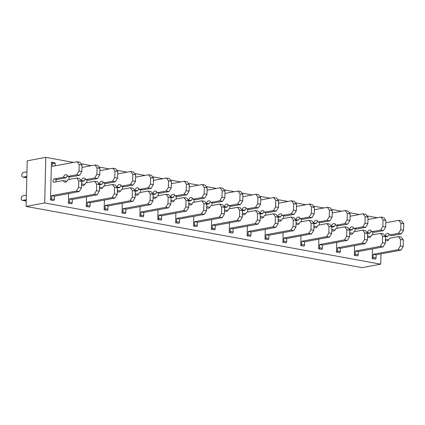 <?xml version="1.0" encoding="UTF-8"?>
<svg xmlns="http://www.w3.org/2000/svg" width="425" height="425" viewBox="0 0 425 425"><rect width="100%" height="100%" fill="white"/><g stroke="black" fill="none" stroke-linecap="round" stroke-linejoin="round"><path stroke-width="0.64" d="M380.97 253.9L380.72 264.164L362.111 267.644L26.095 206.433L27.211 160.836L45.82 157.356L73.498 162.398M81.063 163.779L91.375 165.654M98.935 167.03L109.246 168.911M116.811 170.287L127.118 172.167M134.683 173.543L144.994 175.424M152.554 176.8L162.865 178.675M170.43 180.057L180.737 181.932M188.302 183.313L198.613 185.188M206.173 186.564L216.484 188.445M224.049 189.821L234.356 191.702M241.921 193.077L252.232 194.958M259.792 196.334L270.103 198.209M277.668 199.591L287.975 201.466M295.54 202.847L305.851 204.722M313.411 206.104L323.723 207.979M331.288 209.355L341.594 211.236M349.159 212.612L359.47 214.492M367.03 215.868L377.342 217.749M45.82 157.356L44.705 202.959L380.72 264.164M63.367 177.262A3.788 2.428 100.3 0 1 66.236 174.749A3.788 2.428 100.3 0 1 67.83 176.428L76.766 174.76L79.018 171.094L79.177 164.581L77.084 161.728L52.27 166.366L52.349 163.11A0.946 0.606 100.3 0 0 51.898 162.297A0.946 0.606 100.3 0 0 51.754 162.297L51.441 162.355L50.522 200.042L53.693 200.504A0.946 0.606 100.3 0 0 54.336 199.458L54.416 196.201L79.225 191.563L81.478 187.903L81.637 181.385L79.544 178.537L76.686 178.017L67.75 179.685A3.788 2.428 100.3 0 1 64.882 182.197A3.788 2.428 100.3 0 1 63.288 180.519L54.044 182.245A1.657 1.062 100.3 0 1 53.789 182.251A1.657 1.062 100.3 0 1 53.008 180.625A1.657 1.062 100.3 0 1 54.124 178.989L63.367 177.262L66.226 177.783A3.788 2.428 100.3 0 1 67.532 175.748M68.632 193.545L68.393 203.299L71.565 203.761A0.946 0.606 100.3 0 0 72.207 202.714L72.287 199.458L97.102 194.82L99.349 191.154L99.508 184.641L97.421 181.794L94.557 181.268L85.627 182.941A3.788 2.428 100.3 0 1 82.753 185.454A3.788 2.428 100.3 0 1 81.558 184.609M86.503 196.802L86.27 206.555L89.436 207.018A0.946 0.606 100.3 0 0 90.079 205.971L90.158 202.714L114.973 198.077L117.226 194.411L117.385 187.898L115.292 185.045L112.434 184.524L103.498 186.198A3.788 2.428 100.3 0 1 100.629 188.711A3.788 2.428 100.3 0 1 99.429 187.866M104.38 200.058L104.141 209.812L107.312 210.274A0.946 0.606 100.3 0 0 107.955 209.227L108.035 205.971L132.844 201.333L135.097 197.667L135.256 191.154L133.163 188.302L130.305 187.781L121.369 189.454A3.788 2.428 100.3 0 1 118.501 191.967A3.788 2.428 100.3 0 1 117.305 191.123M122.251 203.309L122.012 213.068L125.184 213.531A0.946 0.606 100.3 0 0 125.827 212.484L125.906 209.227L150.721 204.584L152.968 200.924L153.127 194.411L151.04 191.558L148.176 191.038L139.246 192.706A3.788 2.428 100.3 0 1 136.372 195.224A3.788 2.428 100.3 0 1 135.177 194.379M140.123 206.566L139.889 216.32L143.055 216.787A0.946 0.606 100.3 0 0 143.698 215.741L143.778 212.479L168.592 207.841L170.845 204.181L171.004 197.667L168.911 194.815L166.053 194.294L157.117 195.962A3.788 2.428 100.3 0 1 154.248 198.475A3.788 2.428 100.3 0 1 153.053 197.63M157.999 209.822L157.76 219.576L160.932 220.038A0.946 0.606 100.3 0 0 161.574 218.992L161.654 215.735L186.463 211.097L188.716 207.437L188.875 200.919L186.782 198.071L183.924 197.551L174.988 199.219A3.788 2.428 100.3 0 1 172.12 201.732A3.788 2.428 100.3 0 1 170.924 200.887M175.87 213.079L175.631 222.833L178.803 223.295A0.946 0.606 100.3 0 0 179.446 222.248L179.525 218.992L204.34 214.354L206.587 210.688L206.747 204.175L204.659 201.328L201.795 200.802L192.865 202.475A3.788 2.428 100.3 0 1 189.991 204.988A3.788 2.428 100.3 0 1 188.796 204.143M193.742 216.336L193.508 226.089L196.674 226.552A0.946 0.606 100.3 0 0 197.317 225.505L197.397 222.248L222.211 217.611L224.464 213.945L224.623 207.432L222.53 204.579L219.672 204.058L210.736 205.732A3.788 2.428 100.3 0 1 207.867 208.245A3.788 2.428 100.3 0 1 206.672 207.4M211.618 219.592L211.379 229.346L214.551 229.808A0.946 0.606 100.3 0 0 215.193 228.762L215.273 225.505L240.083 220.867L242.335 217.202L242.494 210.688L240.401 207.836L237.543 207.315L228.607 208.988A3.788 2.428 100.3 0 1 225.739 211.501A3.788 2.428 100.3 0 1 224.543 210.657M229.489 222.843L229.25 232.602L232.422 233.065A0.946 0.606 100.3 0 0 233.065 232.018L233.144 228.762L257.959 224.124L260.206 220.458L260.366 213.945L258.278 211.092L255.414 210.572L246.484 212.24A3.788 2.428 100.3 0 1 243.61 214.758A3.788 2.428 100.3 0 1 242.415 213.913M247.366 226.1L247.127 235.854L250.293 236.321A0.946 0.606 100.3 0 0 250.936 235.275L251.016 232.018L275.83 227.375L278.083 223.715L278.242 217.202L276.149 214.349L273.291 213.828L264.355 215.496A3.788 2.428 100.3 0 1 261.487 218.014A3.788 2.428 100.3 0 1 260.291 217.17M265.237 229.357L264.998 239.11L268.17 239.572A0.946 0.606 100.3 0 0 268.812 238.526L268.892 235.269L293.702 230.632L295.954 226.971L296.113 220.453L294.02 217.605L291.162 217.085L282.227 218.753A3.788 2.428 100.3 0 1 279.358 221.266A3.788 2.428 100.3 0 1 278.163 220.421M283.108 232.613L282.869 242.367L286.041 242.829A0.946 0.606 100.3 0 0 286.684 241.782L286.763 238.526L311.578 233.888L313.825 230.228L313.985 223.709L311.897 220.862L309.033 220.341L300.103 222.009A3.788 2.428 100.3 0 1 297.229 224.522A3.788 2.428 100.3 0 1 296.034 223.678M300.985 235.87L300.746 245.623L303.912 246.086A0.946 0.606 100.3 0 0 304.555 245.039L304.635 241.782L329.449 237.145L331.702 233.479L331.861 226.966L329.768 224.113L326.91 223.593L317.974 225.266A3.788 2.428 100.3 0 1 315.106 227.779A3.788 2.428 100.3 0 1 313.91 226.934M318.856 239.126L318.617 248.88L321.789 249.342A0.946 0.606 100.3 0 0 322.432 248.296L322.511 245.039L347.321 240.401L349.573 236.736L349.733 230.222L347.639 227.37L344.781 226.849L335.846 228.523A3.788 2.428 100.3 0 1 332.977 231.035A3.788 2.428 100.3 0 1 331.782 230.191M336.728 242.383L336.488 252.137L339.66 252.599A0.946 0.606 100.3 0 0 340.303 251.552L340.382 248.296L365.197 243.658L367.444 239.992L367.604 233.479L365.516 230.626L362.652 230.106L353.722 231.774A3.788 2.428 100.3 0 1 350.848 234.292A3.788 2.428 100.3 0 1 349.653 233.447M354.604 245.634L354.365 255.393L357.531 255.855A0.946 0.606 100.3 0 0 358.174 254.809L358.254 251.552L383.068 246.909L385.321 243.249L385.48 236.736L383.387 233.883L380.529 233.362L371.593 235.03A3.788 2.428 100.3 0 1 368.725 237.548A3.788 2.428 100.3 0 1 367.529 236.704M372.475 248.891L372.236 258.644L375.408 259.112A0.946 0.606 100.3 0 0 376.051 258.06L376.13 254.803L400.94 250.166L403.192 246.505L403.352 239.992L401.258 237.139L398.4 236.619L389.465 238.287A3.788 2.428 100.3 0 1 386.596 240.8A3.788 2.428 100.3 0 1 385.401 239.955M44.705 202.959L26.095 206.433M26.94 171.796L23.407 172.46A2.369 1.519 100.3 0 0 21.818 174.792A2.369 1.519 100.3 0 0 22.929 177.113A2.369 1.519 100.3 0 0 23.295 177.113L26.828 176.449M23.295 177.113L26.802 177.512M26.153 177.634A2.369 1.519 100.3 0 1 25.787 177.634L22.929 177.113M54.612 162.817A0.946 0.606 100.3 0 1 54.761 162.817A0.946 0.606 100.3 0 1 55.208 163.63L55.154 165.83M77.084 161.728L79.942 162.249L82.036 165.102L79.177 164.581M79.018 171.094L81.876 171.615L82.036 165.102M76.766 174.76L79.624 175.281L81.876 171.615M67.83 176.428L70.693 176.949L79.624 175.281M55.914 181.9A1.657 1.062 100.3 0 1 56.982 179.509L66.226 177.783M63.288 180.519L66.146 181.039A3.788 2.428 100.3 0 0 66.443 181.719M50.83 199.984A0.946 0.606 100.3 0 0 51.473 198.937L51.553 195.681L76.367 191.043L78.62 187.383L78.779 180.864L76.686 178.017M78.779 180.864L81.637 181.385M78.62 187.383L81.478 187.903M76.367 191.043L79.225 191.563M51.553 195.681L54.416 196.201M50.522 200.042L53.693 200.504M26.371 195.064L22.838 195.723A2.369 1.519 100.3 0 0 21.25 198.061A2.369 1.519 100.3 0 0 22.36 200.377A2.369 1.519 100.3 0 0 22.727 200.377L26.26 199.718M22.727 200.377L26.233 200.775M25.585 200.898A2.369 1.519 100.3 0 1 25.218 200.898L22.36 200.377M68.978 179.456L69.047 176.651M81.026 180.556L81.239 180.519A3.788 2.428 100.3 0 1 84.113 178.001A3.788 2.428 100.3 0 1 85.707 179.685L94.637 178.011L96.889 174.351L97.049 167.838L94.956 164.985L81.977 167.413M94.956 164.985L97.819 165.506L99.907 168.358L97.049 167.838M96.889 174.351L99.748 174.872L99.907 168.358M94.637 178.011L97.5 178.532L99.748 174.872M85.707 179.685L88.565 180.205L97.5 178.532M81.239 180.519L84.102 181.039A3.788 2.428 100.3 0 1 85.409 179.005M81.632 181.502L84.102 181.039M81.579 183.85L84.022 184.296A3.788 2.428 100.3 0 0 84.32 184.976M68.707 203.24A0.946 0.606 100.3 0 0 69.349 202.194L69.429 198.937L94.238 194.299L96.491 190.634L96.65 184.121L94.557 181.268M96.65 184.121L99.508 184.641M96.491 190.634L99.349 191.154M94.238 194.299L97.102 194.82M69.429 198.937L72.287 199.458M68.393 203.299L71.565 203.761M86.849 182.713L86.918 179.903M98.903 183.812L99.115 183.775A3.788 2.428 100.3 0 1 101.984 181.257A3.788 2.428 100.3 0 1 103.578 182.941L112.513 181.268L114.761 177.607L114.92 171.089L112.832 168.242L99.854 170.664M112.832 168.242L115.69 168.762L117.783 171.615L114.92 171.089M114.761 177.607L117.624 178.128L117.783 171.615M112.513 181.268L115.372 181.788L117.624 178.128M103.578 182.941L106.436 183.462L115.372 181.788M99.115 183.775L101.973 184.296A3.788 2.428 100.3 0 1 103.28 182.261M99.508 184.753L101.973 184.296M99.45 187.106L101.894 187.553A3.788 2.428 100.3 0 0 102.191 188.227M86.578 206.497A0.946 0.606 100.3 0 0 87.221 205.45L87.3 202.194L112.115 197.556L114.362 193.89L114.522 187.377L112.434 184.524M114.522 187.377L117.385 187.898M114.362 193.89L117.226 194.411M112.115 197.556L114.973 198.077M87.3 202.194L90.158 202.714M86.27 206.555L89.436 207.018M104.725 185.969L104.794 183.159M116.774 187.069L116.987 187.027A3.788 2.428 100.3 0 1 119.855 184.514A3.788 2.428 100.3 0 1 121.449 186.192L130.385 184.524L132.637 180.864L132.797 174.346L130.703 171.498L117.725 173.921M130.703 171.498L133.562 172.019L135.655 174.866L132.797 174.346M132.637 180.864L135.495 181.385L135.655 174.866M130.385 184.524L133.243 185.045L135.495 181.385M121.449 186.192L124.312 186.713L133.243 185.045M116.987 187.027L119.845 187.547A3.788 2.428 100.3 0 1 121.152 185.518M117.38 188.009L119.845 187.547M117.321 190.363L119.765 190.809A3.788 2.428 100.3 0 0 120.068 191.484M104.449 209.753A0.946 0.606 100.3 0 0 105.092 208.707L105.172 205.45L129.986 200.812L132.239 197.147L132.398 190.634L130.305 187.781M132.398 190.634L135.256 191.154M132.239 197.147L135.097 197.667M129.986 200.812L132.844 201.333M105.172 205.45L108.035 205.971M104.141 209.812L107.312 210.274M122.597 189.221L122.666 186.416M134.645 190.326L134.863 190.283A3.788 2.428 100.3 0 1 137.732 187.77A3.788 2.428 100.3 0 1 139.326 189.449L148.256 187.781L150.508 184.115L150.668 177.602L148.575 174.749L135.596 177.177M148.575 174.749L151.438 175.27L153.526 178.123L150.668 177.602M150.508 184.115L153.367 184.636L153.526 178.123M148.256 187.781L151.119 188.302L153.367 184.636M139.326 189.449L142.184 189.97L151.119 188.302M134.863 190.283L137.721 190.804A3.788 2.428 100.3 0 1 139.028 188.774M135.251 191.266L137.721 190.804M135.198 193.619L137.642 194.06A3.788 2.428 100.3 0 0 137.939 194.74M122.326 213.01A0.946 0.606 100.3 0 0 122.968 211.963L123.048 208.707L147.857 204.064L150.11 200.403L150.269 193.89L148.176 191.038M150.269 193.89L153.127 194.411M150.11 200.403L152.968 200.924M147.857 204.064L150.721 204.584M123.048 208.707L125.906 209.227M122.012 213.068L125.184 213.531M140.468 192.477L140.537 189.672M152.522 193.582L152.734 193.54A3.788 2.428 100.3 0 1 155.603 191.027A3.788 2.428 100.3 0 1 157.197 192.706L166.133 191.038L168.38 187.372L168.539 180.859L166.451 178.006L153.473 180.434M166.451 178.006L169.309 178.527L171.403 181.379L168.539 180.859M168.38 187.372L171.243 187.893L171.403 181.379M166.133 191.038L168.991 191.558L171.243 187.893M157.197 192.706L160.055 193.226L168.991 191.558M152.734 193.54L155.593 194.06A3.788 2.428 100.3 0 1 156.899 192.026M153.127 194.523L155.593 194.06M153.069 196.871L155.513 197.317A3.788 2.428 100.3 0 0 155.81 197.997M140.197 216.267A0.946 0.606 100.3 0 0 140.84 215.22L140.919 211.958L165.734 207.32L167.981 203.66L168.141 197.147L166.053 194.294M168.141 197.147L171.004 197.667M167.981 203.66L170.845 204.181M165.734 207.32L168.592 207.841M140.919 211.958L143.778 212.479M139.889 216.32L143.055 216.787M158.344 195.734L158.413 192.929M170.393 196.833L170.606 196.796A3.788 2.428 100.3 0 1 173.474 194.283A3.788 2.428 100.3 0 1 175.068 195.962L184.004 194.294L186.256 190.628L186.416 184.115L184.322 181.262L171.344 183.69M184.322 181.262L187.181 181.783L189.274 184.636L186.416 184.115M186.256 190.628L189.114 191.149L189.274 184.636M184.004 194.294L186.862 194.815L189.114 191.149M175.068 195.962L177.932 196.483L186.862 194.815M170.606 196.796L173.464 197.317A3.788 2.428 100.3 0 1 174.771 195.282M170.999 197.779L173.464 197.317M170.94 200.127L173.389 200.573A3.788 2.428 100.3 0 0 173.687 201.253M158.068 219.518A0.946 0.606 100.3 0 0 158.711 218.471L158.791 215.215L183.605 210.577L185.858 206.917L186.017 200.398L183.924 197.551M186.017 200.398L188.875 200.919M185.858 206.917L188.716 207.437M183.605 210.577L186.463 211.097M158.791 215.215L161.654 215.735M157.76 219.576L160.932 220.038M176.216 198.99L176.285 196.185M188.264 200.09L188.482 200.053A3.788 2.428 100.3 0 1 191.351 197.54A3.788 2.428 100.3 0 1 192.945 199.219L201.875 197.545L204.127 193.885L204.287 187.372L202.194 184.519L189.215 186.947M202.194 184.519L205.057 185.04L207.145 187.893L204.287 187.372M204.127 193.885L206.986 194.406L207.145 187.893M201.875 197.545L204.738 198.066L206.986 194.406M192.945 199.219L195.803 199.739L204.738 198.066M188.482 200.053L191.34 200.573A3.788 2.428 100.3 0 1 192.647 198.539M188.87 201.036L191.34 200.573M188.817 203.384L191.261 203.83A3.788 2.428 100.3 0 0 191.558 204.51M175.945 222.774A0.946 0.606 100.3 0 0 176.587 221.728L176.667 218.471L201.477 213.833L203.729 210.168L203.888 203.655L201.795 200.802M203.888 203.655L206.747 204.175M203.729 210.168L206.587 210.688M201.477 213.833L204.34 214.354M176.667 218.471L179.525 218.992M175.631 222.833L178.803 223.295M194.087 202.247L194.156 199.437M206.141 203.347L206.353 203.309A3.788 2.428 100.3 0 1 209.222 200.791A3.788 2.428 100.3 0 1 210.816 202.475L219.752 200.802L221.999 197.142L222.158 190.628L220.07 187.776L207.092 190.203M220.07 187.776L222.928 188.296L225.022 191.149L222.158 190.628M221.999 197.142L224.862 197.662L225.022 191.149M219.752 200.802L222.61 201.322L224.862 197.662M210.816 202.475L213.674 202.996L222.61 201.322M206.353 203.309L209.212 203.83A3.788 2.428 100.3 0 1 210.518 201.795M206.747 204.287L209.212 203.83M206.688 206.64L209.132 207.087A3.788 2.428 100.3 0 0 209.429 207.767M193.816 226.031A0.946 0.606 100.3 0 0 194.459 224.984L194.538 221.728L219.353 217.09L221.6 213.424L221.76 206.911L219.672 204.058M221.76 206.911L224.623 207.432M221.6 213.424L224.464 213.945M219.353 217.09L222.211 217.611M194.538 221.728L197.397 222.248M193.508 226.089L196.674 226.552M211.963 205.503L212.032 202.693M224.012 206.603L224.225 206.561A3.788 2.428 100.3 0 1 227.099 204.048A3.788 2.428 100.3 0 1 228.687 205.727L237.623 204.058L239.875 200.398L240.035 193.88L237.942 191.032L224.963 193.455M237.942 191.032L240.8 191.553L242.893 194.4L240.035 193.88M239.875 200.398L242.733 200.919L242.893 194.4M237.623 204.058L240.481 204.579L242.733 200.919M228.687 205.727L231.551 206.252L240.481 204.579M224.225 206.561L227.088 207.087A3.788 2.428 100.3 0 1 228.39 205.052M224.618 207.543L227.088 207.087M224.559 209.897L227.008 210.343A3.788 2.428 100.3 0 0 227.306 211.018M211.687 229.288A0.946 0.606 100.3 0 0 212.33 228.241L212.41 224.984L237.224 220.347L239.477 216.681L239.636 210.168L237.543 207.315M239.636 210.168L242.494 210.688M239.477 216.681L242.335 217.202M237.224 220.347L240.083 220.867M212.41 224.984L215.273 225.505M211.379 229.346L214.551 229.808M229.835 208.755L229.904 205.95M241.883 209.86L242.101 209.817A3.788 2.428 100.3 0 1 244.97 207.304A3.788 2.428 100.3 0 1 246.564 208.983L255.494 207.315L257.747 203.649L257.906 197.136L255.813 194.283L242.834 196.711M255.813 194.283L258.676 194.809L260.764 197.657L257.906 197.136M257.747 203.649L260.605 204.17L260.764 197.657M255.494 207.315L258.358 207.836L260.605 204.17M246.564 208.983L249.422 209.504L258.358 207.836M242.101 209.817L244.959 210.338A3.788 2.428 100.3 0 1 246.266 208.308M242.494 210.8L244.959 210.338M242.436 213.153L244.88 213.6A3.788 2.428 100.3 0 0 245.177 214.274M229.564 232.544A0.946 0.606 100.3 0 0 230.207 231.498L230.286 228.241L255.096 223.598L257.348 219.938L257.507 213.424L255.414 210.572M257.507 213.424L260.366 213.945M257.348 219.938L260.206 220.458M255.096 223.598L257.959 224.124M230.286 228.241L233.144 228.762M229.25 232.602L232.422 233.065M247.706 212.011L247.775 209.206M259.76 213.116L259.973 213.074A3.788 2.428 100.3 0 1 262.841 210.561A3.788 2.428 100.3 0 1 264.435 212.24L273.371 210.572L275.618 206.906L275.777 200.393L273.689 197.54L260.711 199.968M273.689 197.54L276.547 198.061L278.641 200.913L275.777 200.393M275.618 206.906L278.481 207.427L278.641 200.913M273.371 210.572L276.229 211.092L278.481 207.427M264.435 212.24L267.293 212.76L276.229 211.092M259.973 213.074L262.831 213.594A3.788 2.428 100.3 0 1 264.137 211.56M260.366 214.057L262.831 213.594M260.307 216.41L262.751 216.851A3.788 2.428 100.3 0 0 263.048 217.531M247.435 235.801A0.946 0.606 100.3 0 0 248.078 234.754L248.157 231.492L272.972 226.854L275.219 223.194L275.379 216.681L273.291 213.828M275.379 216.681L278.242 217.202M275.219 223.194L278.083 223.715M272.972 226.854L275.83 227.375M248.157 231.492L251.016 232.018M247.127 235.854L250.293 236.321M265.582 215.268L265.652 212.463M277.631 216.367L277.844 216.33A3.788 2.428 100.3 0 1 280.718 213.817A3.788 2.428 100.3 0 1 282.306 215.496L291.242 213.828L293.494 210.163L293.654 203.649L291.561 200.797L278.582 203.224M291.561 200.797L294.419 201.317L296.512 204.17L293.654 203.649M293.494 210.163L296.353 210.683L296.512 204.17M291.242 213.828L294.1 214.349L296.353 210.683M282.306 215.496L285.17 216.017L294.1 214.349M277.844 216.33L280.707 216.851A3.788 2.428 100.3 0 1 282.009 214.816M278.237 217.313L280.707 216.851M278.178 219.661L280.627 220.107A3.788 2.428 100.3 0 0 280.925 220.788M265.306 239.052A0.946 0.606 100.3 0 0 265.949 238.005L266.029 234.749L290.843 230.111L293.096 226.451L293.255 219.932L291.162 217.085M293.255 219.932L296.113 220.453M293.096 226.451L295.954 226.971M290.843 230.111L293.702 230.632M266.029 234.749L268.892 235.269M264.998 239.11L268.17 239.572M283.454 218.524L283.523 215.719M295.502 219.624L295.72 219.587A3.788 2.428 100.3 0 1 298.589 217.074A3.788 2.428 100.3 0 1 300.183 218.753L309.113 217.079L311.366 213.419L311.525 206.906L309.432 204.053L296.453 206.481M309.432 204.053L312.295 204.574L314.383 207.427L311.525 206.906M311.366 213.419L314.224 213.94L314.383 207.427M309.113 217.079L311.977 217.6L314.224 213.94M300.183 218.753L303.041 219.273L311.977 217.6M295.72 219.587L298.578 220.107A3.788 2.428 100.3 0 1 299.885 218.073M296.113 220.57L298.578 220.107M296.055 222.918L298.499 223.364A3.788 2.428 100.3 0 0 298.796 224.044M283.183 242.308A0.946 0.606 100.3 0 0 283.826 241.262L283.905 238.005L308.715 233.367L310.967 229.702L311.127 223.189L309.033 220.341M311.127 223.189L313.985 223.709M310.967 229.702L313.825 230.228M308.715 233.367L311.578 233.888M283.905 238.005L286.763 238.526M282.869 242.367L286.041 242.829M301.325 221.781L301.394 218.971M313.379 222.881L313.592 222.843A3.788 2.428 100.3 0 1 316.46 220.325A3.788 2.428 100.3 0 1 318.054 222.009L326.99 220.336L329.237 216.676L329.396 210.163L327.308 207.31L314.33 209.738M327.308 207.31L330.167 207.83L332.26 210.683L329.396 210.163M329.237 216.676L332.1 217.196L332.26 210.683M326.99 220.336L329.848 220.857L332.1 217.196M318.054 222.009L320.912 222.53L329.848 220.857M313.592 222.843L316.45 223.364A3.788 2.428 100.3 0 1 317.757 221.329M313.985 223.826L316.45 223.364M313.926 226.174L316.37 226.621A3.788 2.428 100.3 0 0 316.668 227.301M301.054 245.565A0.946 0.606 100.3 0 0 301.697 244.518L301.777 241.262L326.591 236.624L328.838 232.958L328.998 226.445L326.91 223.593M328.998 226.445L331.861 226.966M328.838 232.958L331.702 233.479M326.591 236.624L329.449 237.145M301.777 241.262L304.635 241.782M300.746 245.623L303.912 246.086M319.202 225.038L319.271 222.227M331.25 226.137L331.463 226.095A3.788 2.428 100.3 0 1 334.337 223.582A3.788 2.428 100.3 0 1 335.925 225.266L344.861 223.593L347.113 219.932L347.273 213.414L345.18 210.566L332.201 212.989M345.18 210.566L348.038 211.087L350.131 213.934L347.273 213.414M347.113 219.932L349.972 220.453L350.131 213.934M344.861 223.593L347.719 224.113L349.972 220.453M335.925 225.266L338.789 225.787L347.719 224.113M331.463 226.095L334.326 226.621A3.788 2.428 100.3 0 1 335.628 224.586M331.856 227.077L334.326 226.621M331.797 229.431L334.247 229.877A3.788 2.428 100.3 0 0 334.544 230.552M318.925 248.822A0.946 0.606 100.3 0 0 319.568 247.775L319.648 244.518L344.462 239.881L346.715 236.215L346.874 229.702L344.781 226.849M346.874 229.702L349.733 230.222M346.715 236.215L349.573 236.736M344.462 239.881L347.321 240.401M319.648 244.518L322.511 245.039M318.617 248.88L321.789 249.342M337.073 228.289L337.142 225.484M349.127 229.394L349.339 229.351A3.788 2.428 100.3 0 1 352.208 226.838A3.788 2.428 100.3 0 1 353.802 228.517L362.732 226.849L364.985 223.183L365.144 216.67L363.051 213.823L350.072 216.245M363.051 213.823L365.914 214.343L368.002 217.191L365.144 216.67M364.985 223.183L367.843 223.709L368.002 217.191M362.732 226.849L365.596 227.37L367.843 223.709M353.802 228.517L356.66 229.038L365.596 227.37M349.339 229.351L352.197 229.872A3.788 2.428 100.3 0 1 353.504 227.843M349.733 230.334L352.197 229.872M349.674 232.688L352.118 233.134A3.788 2.428 100.3 0 0 352.415 233.808M336.802 252.078A0.946 0.606 100.3 0 0 337.445 251.032L337.524 247.775L362.334 243.132L364.586 239.472L364.746 232.958L362.652 230.106M364.746 232.958L367.604 233.479M364.586 239.472L367.444 239.992M362.334 243.132L365.197 243.658M337.524 247.775L340.382 248.296M336.488 252.137L339.66 252.599M354.944 231.545L355.013 228.74M366.998 232.65L367.211 232.608A3.788 2.428 100.3 0 1 370.079 230.095A3.788 2.428 100.3 0 1 371.673 231.774L380.609 230.106L382.856 226.44L383.015 219.927L380.928 217.074L367.949 219.502M380.928 217.074L383.786 217.595L385.879 220.447L383.015 219.927M382.856 226.44L385.719 226.961L385.879 220.447M380.609 230.106L383.467 230.626L385.719 226.961M371.673 231.774L374.531 232.294L383.467 230.626M367.211 232.608L370.069 233.128A3.788 2.428 100.3 0 1 371.376 231.094M367.604 233.591L370.069 233.128M367.545 235.944L369.989 236.385A3.788 2.428 100.3 0 0 370.287 237.065M354.673 255.335A0.946 0.606 100.3 0 0 355.316 254.288L355.396 251.026L380.21 246.388L382.457 242.728L382.617 236.215L380.529 233.362M382.617 236.215L385.48 236.736M382.457 242.728L385.321 243.249M380.21 246.388L383.068 246.909M355.396 251.026L358.254 251.552M354.365 255.393L357.531 255.855M372.821 234.802L372.89 231.997M384.869 235.907L385.082 235.864A3.788 2.428 100.3 0 1 387.956 233.352A3.788 2.428 100.3 0 1 389.544 235.03L398.48 233.362L400.733 229.697L400.892 223.183L398.799 220.331L385.82 222.758M398.799 220.331L401.657 220.851L403.75 223.704L400.892 223.183M400.733 229.697L403.591 230.217L403.75 223.704M398.48 233.362L401.338 233.883L403.591 230.217M389.544 235.03L392.408 235.551L401.338 233.883M385.082 235.864L387.945 236.385A3.788 2.428 100.3 0 1 389.247 234.35M385.475 236.847L387.945 236.385M385.417 239.195L387.866 239.642A3.788 2.428 100.3 0 0 388.163 240.322M372.544 258.586A0.946 0.606 100.3 0 0 373.187 257.539L373.267 254.283L398.082 249.645L400.334 245.985L400.493 239.466L398.4 236.619M400.493 239.466L403.352 239.992M400.334 245.985L403.192 246.505M398.082 249.645L400.94 250.166M373.267 254.283L376.13 254.803M372.236 258.644L375.408 259.112M52.349 163.11L55.208 163.63M54.124 178.989L56.982 179.509M51.473 198.937L54.336 199.458M69.349 202.194L72.207 202.714M87.221 205.45L90.079 205.971M105.092 208.707L107.955 209.227M122.968 211.963L125.827 212.484M140.84 215.22L143.698 215.741M158.711 218.471L161.574 218.992M176.587 221.728L179.446 222.248M194.459 224.984L197.317 225.505M212.33 228.241L215.193 228.762M230.207 231.498L233.065 232.018M248.078 234.754L250.936 235.275M265.949 238.005L268.812 238.526M283.826 241.262L286.684 241.782M301.697 244.518L304.555 245.039M319.568 247.775L322.432 248.296M337.445 251.032L340.303 251.552M355.316 254.288L358.174 254.809M373.187 257.539L376.051 258.06M51.898 162.297L54.761 162.817"/></g></svg>
